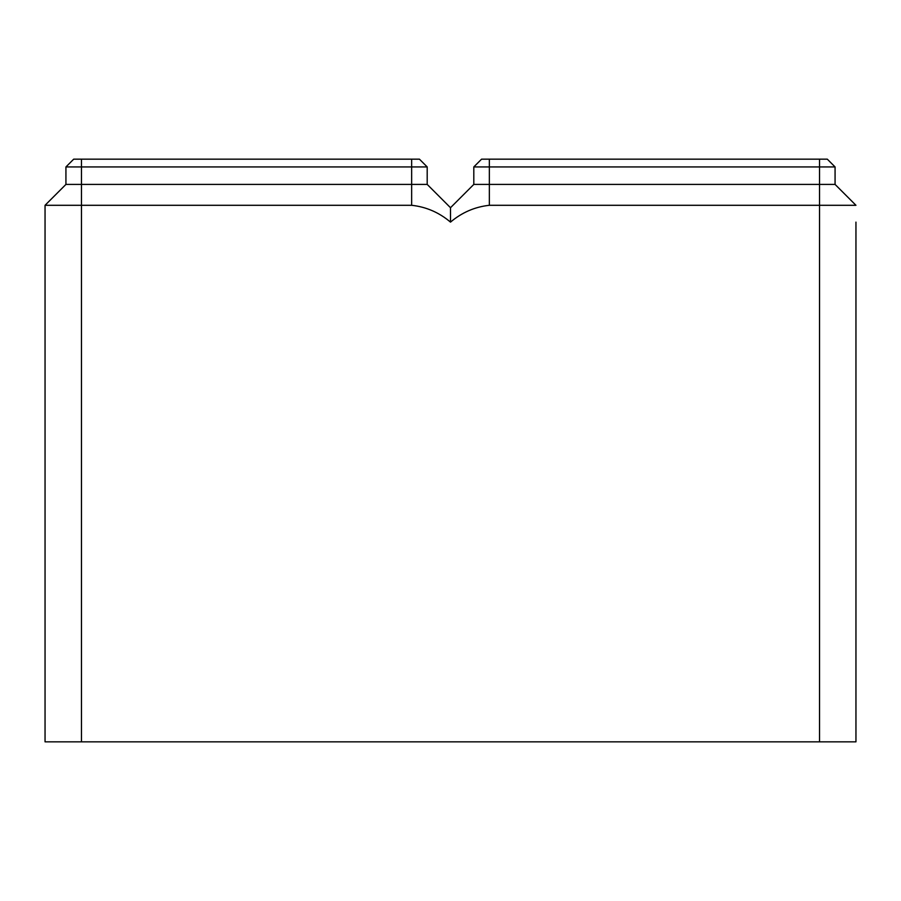 <?xml version="1.0" encoding="UTF-8"?>
<svg xmlns="http://www.w3.org/2000/svg" width="901" height="901" viewBox="0 0 901 901"><rect width="100%" height="100%" fill="white"/><g stroke="black" fill="none" stroke-linecap="round" stroke-linejoin="round"><path stroke-width="1.35" d="M855.95 222.119L855.95 741.838L819.527 741.838L819.527 205.293L855.95 205.293L835.069 184.412L835.069 166.933L827.298 159.162L481.573 159.162L473.802 166.933L835.069 166.933M819.527 159.162L819.527 205.293L489.344 205.293C474.827 206.881 461.875 212.49 450.5 222.119L450.5 207.714L473.802 184.412L835.069 184.412M473.802 184.412L473.802 166.933M819.527 741.838L45.05 741.838L45.05 205.293L65.931 184.412L65.931 166.933L73.702 159.162L419.427 159.162L427.198 166.933L427.198 184.412L450.5 207.714M45.05 205.293L411.656 205.293C426.173 206.881 439.125 212.49 450.5 222.119M65.931 184.412L427.198 184.412M65.931 166.933L427.198 166.933M489.344 205.293L489.344 159.162M81.473 741.838L81.473 159.162M411.656 205.293L411.656 159.162"/></g></svg>
